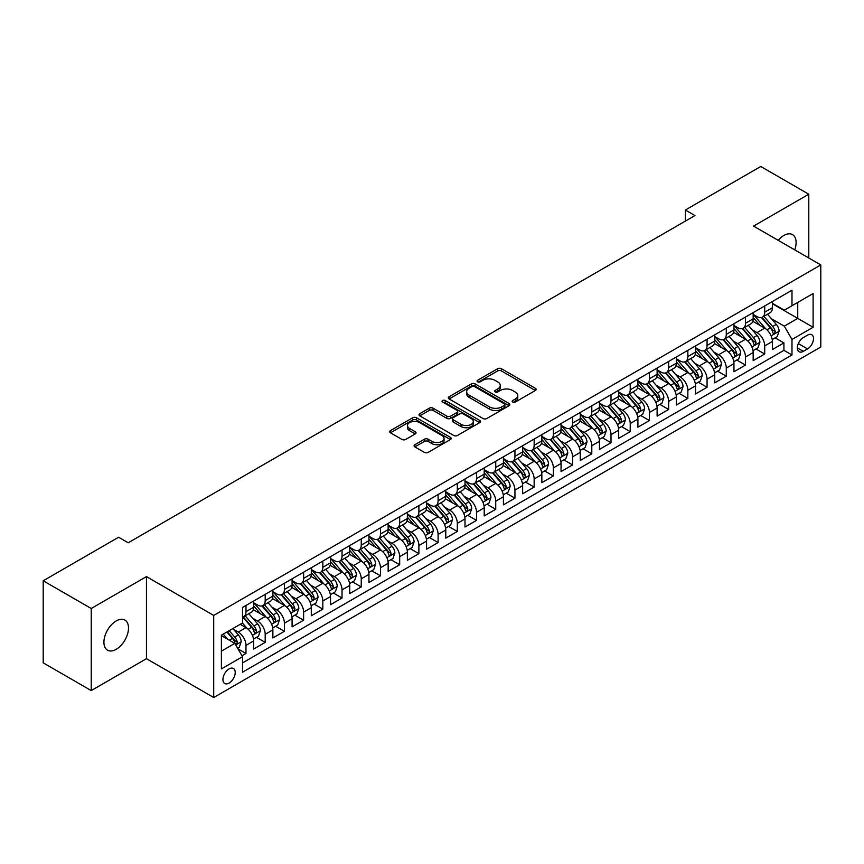 <?xml version="1.0" encoding="UTF-8"?>
<svg xmlns="http://www.w3.org/2000/svg" width="864" height="864" viewBox="0 0 864 864"><rect width="100%" height="100%" fill="white"/><g stroke="black" fill="none" stroke-linecap="round" stroke-linejoin="round"><path stroke-width="1.3" d="M512.698 402.052A1.868 1.08 0 0 0 515.333 402.052L535.378 390.485A2.668 1.544 0 0 0 536.155 389.394A2.668 1.544 0 0 0 535.378 388.314L501.433 368.712A2.668 1.544 0 0 0 497.653 368.712L477.619 380.279A1.868 1.08 0 0 0 477.068 381.046A1.868 1.08 0 0 0 477.619 381.802A1.868 1.08 0 0 0 480.265 381.802L482.857 380.311A8.532 4.925 0 0 1 494.921 380.311L497.75 381.942A8.532 4.925 0 0 1 500.256 385.43A8.532 4.925 0 0 1 497.75 388.908L495.158 390.409A1.868 1.08 0 0 0 494.608 391.165A1.868 1.08 0 0 0 495.158 391.932A1.868 1.08 0 0 0 497.794 391.932L500.396 390.431A8.532 4.925 0 0 1 512.46 390.431L515.29 392.062A8.532 4.925 0 0 1 517.784 395.55A8.532 4.925 0 0 1 515.29 399.038L512.698 400.529A1.868 1.08 0 0 0 512.147 401.296A1.868 1.08 0 0 0 512.698 402.052L512.698 400.529M116.208 649.318A17.388 10.044 120 0 0 127.57 633.992A17.388 10.044 120 0 0 124.902 620.06A17.388 10.044 120 0 0 116.208 620.924A17.388 10.044 120 0 0 104.846 636.25A17.388 10.044 120 0 0 107.514 650.182A17.388 10.044 120 0 0 116.208 649.318M794.74 249.88A17.388 10.044 120 0 0 792.515 234.619A17.388 10.044 120 0 0 783.821 235.483A17.388 10.044 120 0 0 778.172 240.322M229.079 683.089A8.694 5.022 120 0 0 234.76 675.432A8.694 5.022 120 0 0 233.42 668.466A8.694 5.022 120 0 0 229.079 668.898A8.694 5.022 120 0 0 223.398 676.555A8.694 5.022 120 0 0 224.726 683.521A8.694 5.022 120 0 0 229.079 683.089M414.871 444.712A2.668 1.544 0 0 0 414.094 445.792A2.668 1.544 0 0 0 414.871 446.882L424.397 452.38A2.668 1.544 0 0 0 428.166 452.38L450.414 439.538A2.668 1.544 0 0 0 451.202 438.448A2.668 1.544 0 0 0 450.414 437.357L416.47 417.766A2.668 1.544 0 0 0 412.7 417.766L390.452 430.607A2.668 1.544 0 0 0 389.675 431.698A2.668 1.544 0 0 0 390.452 432.788L401.954 439.43A2.668 1.544 0 0 0 405.724 439.43L415.249 433.933A2.668 1.544 0 0 0 416.027 432.842A2.668 1.544 0 0 0 415.249 431.752L409.547 428.458A7.139 4.115 0 0 1 407.452 425.542A7.139 4.115 0 0 1 411.858 421.74A7.139 4.115 0 0 1 419.634 422.636L441.979 435.532A7.139 4.115 0 0 1 444.064 438.448A7.139 4.115 0 0 1 439.668 442.249A7.139 4.115 0 0 1 431.892 441.364L428.166 439.214A2.668 1.544 0 0 0 424.397 439.214L414.871 444.712L414.871 446.882L424.397 441.428L424.397 439.214M146.459 576.612L91.228 608.494L43.2 580.77L43.2 662.85L91.228 690.584L146.459 658.692L213.71 697.507L213.71 615.427L146.459 576.612L146.459 658.692M808.79 257.99L808.79 194.216L753.559 226.109L820.8 264.924L213.71 615.427M808.79 194.216L760.763 166.493L685.357 210.028L685.357 221.119M43.2 580.77L118.606 537.235L128.218 542.776L694.958 215.568L685.357 210.028M483.041 418.522A2.668 1.544 0 0 0 486.81 418.522L509.069 405.68A2.668 1.544 0 0 0 509.846 404.59A2.668 1.544 0 0 0 509.069 403.499L475.124 383.897A2.668 1.544 0 0 0 471.355 383.897L449.096 396.749A2.668 1.544 0 0 0 448.319 397.84A2.668 1.544 0 0 0 449.096 398.93L483.041 418.522M443.34 402.462A1.868 1.08 0 0 1 445.23 402.721L445.23 400.507L479.747 420.433A2.668 1.544 0 0 1 480.524 421.513A2.668 1.544 0 0 1 479.747 422.604L457.488 435.456A2.668 1.544 0 0 1 453.719 435.456L419.774 415.854L429.3 410.4L429.3 408.175L419.774 413.683A2.668 1.544 0 0 0 418.997 414.763A2.668 1.544 0 0 0 419.774 415.854L419.774 413.683M429.3 410.4A2.668 1.544 0 0 1 433.069 410.4L433.069 408.175A2.668 1.544 0 0 0 429.3 408.175M433.069 408.175L446.839 416.124A2.668 1.544 0 0 0 450.608 416.124L456.926 412.484A2.668 1.544 0 0 0 457.704 411.394A2.668 1.544 0 0 0 456.926 410.303L442.595 402.03A1.868 1.08 0 0 1 442.044 401.263A1.868 1.08 0 0 1 443.2 400.27A1.868 1.08 0 0 1 445.23 400.507M241.996 655.776L245.981 653.476L238.01 648.875M233.474 629.284L238.291 632.07A10.865 6.275 60 0 1 245.981 645.376L253.67 640.948L253.67 649.037L265.194 642.384L256.457 637.34M252.688 618.192L257.504 620.978A10.865 6.275 60 0 1 265.194 634.284L272.873 629.856L272.873 637.945L284.407 631.292L275.659 626.249M271.901 607.1L276.718 609.887A10.865 6.275 60 0 1 284.407 623.192L292.086 618.764L292.086 626.854L303.62 620.201L294.872 615.157M291.103 596.009L295.931 598.795A10.865 6.275 60 0 1 303.62 612.101L311.299 607.673L311.299 615.762L322.834 609.109L314.086 604.066M310.316 584.917L315.144 587.704A10.865 6.275 60 0 1 322.834 601.009L330.512 596.57L330.512 604.67L342.036 598.018L333.299 592.974M329.53 573.826L334.357 576.612A10.865 6.275 60 0 1 342.036 589.918L349.726 585.479L349.726 593.579L361.249 586.926L352.512 581.882M348.743 562.734L353.57 565.52A10.865 6.275 60 0 1 361.249 578.826L368.939 574.387L368.939 582.487L380.462 575.834L371.725 570.791M367.956 551.642L372.784 554.429A10.865 6.275 60 0 1 380.462 567.734L388.152 563.296L388.152 571.396L399.676 564.743L390.938 559.699M387.169 540.551L391.986 543.337A10.865 6.275 60 0 1 399.676 556.643L407.365 552.204L407.365 560.304L418.889 553.651L410.152 548.608M406.382 529.459L411.199 532.246A10.865 6.275 60 0 1 418.889 545.551L426.568 541.112L426.568 549.212L438.102 542.56L429.354 537.516M425.596 518.368L430.412 521.154A10.865 6.275 60 0 1 438.102 534.46L445.781 530.021L445.781 538.121L457.315 531.468L448.567 526.424M444.798 507.276L449.626 510.062A10.865 6.275 60 0 1 457.315 523.368L464.994 518.929L464.994 527.029L476.528 520.376L467.78 515.333M464.011 496.184L468.839 498.971A10.865 6.275 60 0 1 476.528 512.276L484.207 507.838L484.207 515.938L495.731 509.285L486.994 504.241M483.224 485.093L488.052 487.879A10.865 6.275 60 0 1 495.731 501.185L503.42 496.746L503.42 504.846L514.944 498.193L506.207 493.15M502.438 474.001L507.265 476.788A10.865 6.275 60 0 1 514.944 490.093L522.634 485.654L522.634 493.754L534.157 487.102L525.42 482.047M521.651 462.91L526.478 465.696A10.865 6.275 60 0 1 534.157 479.002L541.847 474.563L541.847 482.663L553.37 476.01L544.633 470.956M540.864 451.818L545.681 454.604A10.865 6.275 60 0 1 553.37 467.91L561.06 463.471L561.06 471.571L572.584 464.918L563.846 459.864M560.077 440.726L564.894 443.513A10.865 6.275 60 0 1 572.584 456.818L580.262 452.38L580.262 460.48L591.797 453.827L583.049 448.772M579.29 429.635L584.107 432.421A10.865 6.275 60 0 1 591.797 445.727L599.476 441.288L599.476 449.388L611.01 442.735L602.262 437.681M598.493 418.543L603.32 421.319A10.865 6.275 60 0 1 611.01 434.635L618.689 430.196L618.689 438.296L630.223 431.644L621.475 426.589M617.706 407.452L622.534 410.227A10.865 6.275 60 0 1 630.223 423.544L637.902 419.105L637.902 427.205L649.426 420.552L640.688 415.498M636.919 396.36L641.747 399.136A10.865 6.275 60 0 1 649.426 412.452L657.115 408.013L657.115 416.113L668.639 409.46L659.902 404.406M656.132 385.268L660.96 388.044A10.865 6.275 60 0 1 668.639 401.36L676.328 396.922L676.328 405.022L687.852 398.369L679.115 393.314M675.346 374.177L680.173 376.952A10.865 6.275 60 0 1 687.852 390.269L695.542 385.83L695.542 393.93L707.065 387.277L698.328 382.223M694.559 363.085L699.386 365.861A10.865 6.275 60 0 1 707.065 379.177L714.755 374.738L714.755 382.838L726.278 376.186L717.541 371.131M713.772 351.983L718.589 354.769A10.865 6.275 60 0 1 726.278 368.086L733.957 363.647L733.957 371.747L745.492 365.094L736.744 360.04M732.985 340.891L737.802 343.678A10.865 6.275 60 0 1 745.492 356.994L753.17 352.555L753.17 360.655L764.705 353.992L764.705 345.902A10.865 6.275 -120 0 0 757.015 332.586L752.198 329.8M755.957 348.948L764.705 353.992M253.67 640.948A10.865 6.275 -120 0 0 245.981 627.631L240.214 624.305M272.873 629.856A10.865 6.275 -120 0 0 265.194 616.54L253.314 609.682M292.086 618.764A10.865 6.275 -120 0 0 284.407 605.448L272.527 598.59M311.299 607.673A10.865 6.275 -120 0 0 303.62 594.356L291.74 587.498M330.512 596.57A10.865 6.275 -120 0 0 322.834 583.265L310.943 576.407M349.726 585.479A10.865 6.275 -120 0 0 342.036 572.173L330.156 565.315M368.939 574.387A10.865 6.275 -120 0 0 361.249 561.082L349.369 554.224M388.152 563.296A10.865 6.275 -120 0 0 380.462 549.99L368.582 543.132M407.365 552.204A10.865 6.275 -120 0 0 399.676 538.898L387.796 532.04M426.568 541.112A10.865 6.275 -120 0 0 418.889 527.807L407.009 520.949M445.781 530.021A10.865 6.275 -120 0 0 438.102 516.715L426.222 509.857M464.994 518.929A10.865 6.275 -120 0 0 457.315 505.624L445.435 498.766M484.207 507.838A10.865 6.275 -120 0 0 476.528 494.532L464.638 487.674M503.42 496.746A10.865 6.275 -120 0 0 495.731 483.44L483.851 476.582M522.634 485.654A10.865 6.275 -120 0 0 514.944 472.349L503.064 465.491M541.847 474.563A10.865 6.275 -120 0 0 534.157 461.257L522.277 454.399M561.06 463.471A10.865 6.275 -120 0 0 553.37 450.166L541.49 443.308M580.262 452.38A10.865 6.275 -120 0 0 572.584 439.074L560.704 432.216M599.476 441.288A10.865 6.275 -120 0 0 591.797 427.982L579.917 421.124M618.689 430.196A10.865 6.275 -120 0 0 611.01 416.891L599.13 410.033M637.902 419.105A10.865 6.275 -120 0 0 630.223 405.799L618.332 398.941M657.115 408.013A10.865 6.275 -120 0 0 649.426 394.708L637.546 387.839M676.328 396.922A10.865 6.275 -120 0 0 668.639 383.616L656.759 376.747M695.542 385.83A10.865 6.275 -120 0 0 687.852 372.524L675.972 365.656M714.755 374.738A10.865 6.275 -120 0 0 707.065 361.433L695.185 354.564M733.957 363.647A10.865 6.275 -120 0 0 726.278 350.341L714.398 343.472M753.17 352.555A10.865 6.275 -120 0 0 745.492 339.25L733.612 332.381M807.548 335.146L803.315 337.576A8.424 4.86 120 0 0 797.818 345.006A8.424 4.86 120 0 0 799.103 351.756A8.424 4.86 120 0 0 803.315 351.335L807.548 348.894A8.424 4.86 120 0 0 813.046 341.474A8.424 4.86 120 0 0 811.76 334.724A8.424 4.86 120 0 0 807.548 335.146M213.71 697.507L820.8 347.004L820.8 264.924M221.389 651.143L234.835 643.388L242.525 656.694L242.525 672.224L791.986 354.996L791.986 339.466L784.296 326.16L771.401 318.708M242.525 656.694L221.389 668.898L221.389 635.18L242.525 622.976L242.525 607.446L791.986 290.218L791.986 305.748L813.11 293.544L813.11 327.262L791.986 339.466M253.67 602.791L257.504 605.005A10.865 6.275 60 0 0 262.937 605.545L270.626 601.106A10.865 6.275 -120 0 0 272.873 596.128L272.873 589.918M272.873 591.7L276.718 593.914A10.865 6.275 60 0 0 282.15 594.454L289.84 590.015A10.865 6.275 -120 0 0 292.086 585.036L292.086 578.826M292.086 580.608L295.931 582.822A10.865 6.275 60 0 0 301.363 583.362L309.053 578.923A10.865 6.275 -120 0 0 311.299 573.944L311.299 567.734M311.299 569.516L315.144 571.73A10.865 6.275 60 0 0 320.576 572.27L328.266 567.832A10.865 6.275 -120 0 0 330.512 562.853L330.512 556.643M330.512 558.425L334.357 560.639A10.865 6.275 60 0 0 339.79 561.179L347.479 556.74A10.865 6.275 -120 0 0 349.726 551.761L349.726 545.551M349.726 547.322L353.57 549.547A10.865 6.275 60 0 0 359.003 550.087L366.682 545.648A10.865 6.275 -120 0 0 368.939 540.67L368.939 534.46M368.939 536.231L372.784 538.456A10.865 6.275 60 0 0 378.216 538.996L385.895 534.557A10.865 6.275 -120 0 0 388.152 529.578L388.152 523.368M388.152 525.139L391.986 527.364A10.865 6.275 60 0 0 397.429 527.904L405.108 523.465A10.865 6.275 -120 0 0 407.365 518.486L407.365 512.276M407.365 514.048L411.199 516.272A10.865 6.275 60 0 0 416.642 516.812L424.321 512.374A10.865 6.275 -120 0 0 426.568 507.395L426.568 501.185M426.568 502.956L430.412 505.181A10.865 6.275 60 0 0 435.845 505.721L443.534 501.282A10.865 6.275 -120 0 0 445.781 496.303L445.781 490.093M445.781 491.864L449.626 494.089A10.865 6.275 60 0 0 455.058 494.629L462.748 490.19A10.865 6.275 -120 0 0 464.994 485.212L464.994 479.002M464.994 480.773L468.839 482.998A10.865 6.275 60 0 0 474.271 483.538L481.961 479.099A10.865 6.275 -120 0 0 484.207 474.12L484.207 467.91M484.207 469.681L488.052 471.906A10.865 6.275 60 0 0 493.484 472.446L501.174 468.007A10.865 6.275 -120 0 0 503.42 463.028L503.42 456.818M503.42 458.59L507.265 460.814A10.865 6.275 60 0 0 512.698 461.354L520.376 456.916A10.865 6.275 -120 0 0 522.634 451.937L522.634 445.727M522.634 447.498L526.478 449.723A10.865 6.275 60 0 0 531.911 450.252L539.59 445.824A10.865 6.275 -120 0 0 541.847 440.845L541.847 434.635M541.847 436.406L545.681 438.631A10.865 6.275 60 0 0 551.124 439.16L558.803 434.732A10.865 6.275 -120 0 0 561.06 429.754L561.06 423.544M561.06 425.315L564.894 427.54A10.865 6.275 60 0 0 570.337 428.069L578.016 423.641A10.865 6.275 -120 0 0 580.262 418.662L580.262 412.452M580.262 414.223L584.107 416.448A10.865 6.275 60 0 0 589.54 416.977L597.229 412.549A10.865 6.275 -120 0 0 599.476 407.57L599.476 401.36M599.476 403.132L603.32 405.356A10.865 6.275 60 0 0 608.753 405.886L616.442 401.458A10.865 6.275 -120 0 0 618.689 396.479L618.689 390.269M618.689 392.04L622.534 394.265A10.865 6.275 60 0 0 627.966 394.794L635.656 390.366A10.865 6.275 -120 0 0 637.902 385.387L637.902 379.177M637.902 380.948L641.747 383.173A10.865 6.275 60 0 0 647.179 383.702L654.869 379.274A10.865 6.275 -120 0 0 657.115 374.296L657.115 368.086M657.115 369.857L660.96 372.071A10.865 6.275 60 0 0 666.392 372.611L674.071 368.183A10.865 6.275 -120 0 0 676.328 363.204L676.328 356.994M676.328 358.765L680.173 360.979A10.865 6.275 60 0 0 685.606 361.519L693.284 357.08A10.865 6.275 -120 0 0 695.542 352.112L695.542 345.902M695.542 347.674L699.386 349.888A10.865 6.275 60 0 0 704.819 350.428L712.498 345.989A10.865 6.275 -120 0 0 714.755 341.021L714.755 334.811M714.755 336.582L718.589 338.796A10.865 6.275 60 0 0 724.032 339.336L731.711 334.897A10.865 6.275 -120 0 0 733.957 329.929L733.957 323.719M733.957 325.49L737.802 327.704A10.865 6.275 60 0 0 743.234 328.244L750.924 323.806A10.865 6.275 -120 0 0 753.17 318.838L753.17 312.628M242.525 662.904L783.918 350.341L783.918 342.9L772.384 349.564L772.384 341.464A10.865 6.275 -120 0 0 764.705 328.147L752.825 321.289M753.17 314.399L757.015 316.613A10.865 6.275 -120 0 0 762.448 317.153A10.865 6.275 -120 0 0 764.705 312.185L764.705 305.964M762.448 317.153L770.137 312.714A10.865 6.275 -120 0 0 772.384 307.746L772.384 301.536M245.981 605.448L245.981 611.658A10.865 6.275 60 0 1 243.734 616.637A10.865 6.275 60 0 1 242.525 617.08M243.734 616.637L251.413 612.198A10.865 6.275 -120 0 0 253.67 607.219L253.67 601.009M265.194 594.356L265.194 600.566A10.865 6.275 60 0 1 262.937 605.545M284.407 583.265L284.407 589.475A10.865 6.275 60 0 1 282.15 594.454M303.62 572.173L303.62 578.383A10.865 6.275 60 0 1 301.363 583.362M322.834 561.082L322.834 567.292A10.865 6.275 60 0 1 320.576 572.27M342.036 549.99L342.036 556.2A10.865 6.275 60 0 1 339.79 561.179M361.249 538.898L361.249 545.108A10.865 6.275 60 0 1 359.003 550.087M380.462 527.807L380.462 534.017A10.865 6.275 60 0 1 378.216 538.996M399.676 516.715L399.676 522.925A10.865 6.275 60 0 1 397.429 527.904M418.889 505.624L418.889 511.834A10.865 6.275 60 0 1 416.642 516.812M438.102 494.532L438.102 500.742A10.865 6.275 60 0 1 435.845 505.721M457.315 483.44L457.315 489.65A10.865 6.275 60 0 1 455.058 494.629M476.528 472.349L476.528 478.559A10.865 6.275 60 0 1 474.271 483.538M495.731 461.257L495.731 467.467A10.865 6.275 60 0 1 493.484 472.446M514.944 450.166L514.944 456.376A10.865 6.275 60 0 1 512.698 461.354M534.157 439.074L534.157 445.284A10.865 6.275 60 0 1 531.911 450.252M553.37 427.982L553.37 434.192A10.865 6.275 60 0 1 551.124 439.16M572.584 416.891L572.584 423.101A10.865 6.275 60 0 1 570.337 428.069M591.797 405.799L591.797 412.009A10.865 6.275 60 0 1 589.54 416.977M611.01 394.708L611.01 400.918A10.865 6.275 60 0 1 608.753 405.886M630.223 383.616L630.223 389.826A10.865 6.275 60 0 1 627.966 394.794M649.426 372.524L649.426 378.734A10.865 6.275 60 0 1 647.179 383.702M668.639 361.433L668.639 367.643A10.865 6.275 60 0 1 666.392 372.611M687.852 350.33L687.852 356.551A10.865 6.275 60 0 1 685.606 361.519M707.065 339.239L707.065 345.46A10.865 6.275 60 0 1 704.819 350.428M726.278 328.147L726.278 334.368A10.865 6.275 60 0 1 724.032 339.336M745.492 317.056L745.492 323.276A10.865 6.275 60 0 1 743.234 328.244M745.492 356.994L745.492 365.094M726.278 368.086L726.278 376.186M707.065 379.177L707.065 387.277M687.852 390.269L687.852 398.369M668.639 401.36L668.639 409.46M649.426 412.452L649.426 420.552M630.223 423.544L630.223 431.644M611.01 434.635L611.01 442.735M591.797 445.727L591.797 453.827M572.584 456.818L572.584 464.918M553.37 467.91L553.37 476.01M534.157 479.002L534.157 487.102M514.944 490.093L514.944 498.193M495.731 501.185L495.731 509.285M476.528 512.276L476.528 520.376M457.315 523.368L457.315 531.468M438.102 534.46L438.102 542.56M418.889 545.551L418.889 553.651M399.676 556.643L399.676 564.743M380.462 567.734L380.462 575.834M361.249 578.826L361.249 586.926M342.036 589.918L342.036 598.018M322.834 601.009L322.834 609.109M303.62 612.101L303.62 620.201M284.407 623.192L284.407 631.292M265.194 634.284L265.194 642.384M245.981 645.376L245.981 653.476M234.835 643.388L221.389 635.623M784.296 326.16L797.742 318.395L797.742 302.422L813.11 293.544M772.384 303.75L813.11 327.262M772.384 303.307L784.296 310.187L791.986 305.748M91.228 608.494L91.228 690.584M775.17 337.856L783.918 342.9M783.918 350.341L791.986 354.996M513.443 402.322L515.29 401.252A8.532 4.925 0 0 0 517.784 397.764L517.784 395.55M500.256 385.43L500.256 387.644A8.532 4.925 0 0 1 497.75 391.133L495.904 392.191M535.334 390.506L501.433 370.937A2.668 1.544 0 0 0 497.653 370.937L478.364 382.072M509.026 405.691L475.124 386.122A2.668 1.544 0 0 0 471.355 386.122L449.129 398.941L449.096 396.749M504.349 405.346A1.868 1.08 0 0 0 504.9 404.59A1.868 1.08 0 0 0 504.349 403.823L474.552 386.618A1.868 1.08 0 0 0 471.917 386.618L469.184 388.206A8.532 4.925 0 0 0 466.679 391.684A8.532 4.925 0 0 0 469.184 395.172L489.553 406.933A8.532 4.925 0 0 0 501.617 406.933L504.349 405.346L504.349 407.57A1.868 1.08 0 0 0 504.9 406.804L504.9 404.59M466.679 391.684L466.679 393.908A8.532 4.925 0 0 0 469.184 397.386L469.184 395.172M504.349 407.57L501.617 409.147A8.532 4.925 0 0 1 489.553 409.147L469.184 397.386M433.069 410.4L446.839 418.349A2.668 1.544 0 0 0 450.608 418.349L456.926 414.698A2.668 1.544 0 0 0 457.704 413.608L457.704 411.394M445.23 402.721L479.704 422.626M461.117 424.375A7.139 4.115 0 0 0 468.893 425.272A7.139 4.115 0 0 0 473.299 421.459A7.139 4.115 0 0 0 471.204 418.554L463.331 414.007A2.668 1.544 0 0 0 459.562 414.007L453.244 417.647A2.668 1.544 0 0 0 452.466 418.738A2.668 1.544 0 0 0 453.244 419.828L461.117 424.375L461.117 426.589A7.139 4.115 0 0 0 468.893 427.486A7.139 4.115 0 0 0 473.299 423.684L473.299 421.459M452.466 418.738L452.466 420.962A2.668 1.544 0 0 0 453.244 422.053L453.244 419.828M461.117 426.589L453.244 422.053M444.064 438.448L444.064 440.662A7.139 4.115 0 0 1 439.668 444.474A7.139 4.115 0 0 1 431.892 443.578L428.166 441.428A2.668 1.544 0 0 0 424.397 441.428M407.452 425.542L407.452 427.766A7.139 4.115 0 0 0 409.547 430.672L409.547 428.458M415.217 433.944L409.547 430.672M450.382 439.56L416.47 419.98A2.668 1.544 0 0 0 412.7 419.98L390.485 432.81L390.452 430.607M772.222 339.563L777.19 336.69L779.112 331.15A7.204 4.158 -120 0 0 776.304 324.389L767.524 314.226M765.774 328.86L755.363 316.807A20.79 11.999 -120 0 0 753.17 314.518M760.061 325.469L754.24 318.73A17.248 9.958 -120 0 0 753.17 317.574M761.476 317.542L770.353 327.823A7.204 4.158 60 0 1 772.913 332.78C774.004 334.228 774.77 333.785 775.224 331.452A7.204 4.158 -120 0 0 772.654 326.495L763.873 316.332M761.994 317.38L771.53 328.428A3.672 2.117 60 0 1 772.459 329.854L775.224 331.452M772.913 332.78L773.442 333.634M753.008 350.654L757.976 347.782L759.899 342.241A7.204 4.158 -120 0 0 757.091 335.48L748.321 325.318M746.561 339.952L736.15 327.899A20.79 11.999 -120 0 0 733.957 325.609M740.848 336.56L735.026 329.821A17.248 9.958 -120 0 0 733.957 328.666M742.262 328.633L751.14 338.915A7.204 4.158 60 0 1 753.71 343.872C754.79 345.33 755.557 344.876 756.011 342.544A7.204 4.158 -120 0 0 753.44 337.586L744.671 327.424M742.781 328.471L752.317 339.52A3.672 2.117 60 0 1 753.246 340.945L756.011 342.544M753.71 343.872L754.229 344.725M733.806 361.746L738.763 358.873L740.686 353.333A7.204 4.158 -120 0 0 737.878 346.572L729.108 336.409M727.348 351.043L716.936 338.99A20.79 11.999 -120 0 0 714.755 336.701M721.634 347.652L715.813 340.913A17.248 9.958 -120 0 0 714.755 339.757M723.049 339.725L731.927 350.006A7.204 4.158 60 0 1 734.497 354.964C735.577 356.422 736.344 355.968 736.798 353.635A7.204 4.158 -120 0 0 734.227 348.678L725.458 338.515M723.568 339.563L733.115 350.611A3.672 2.117 60 0 1 734.033 352.037L736.798 353.635M734.497 354.964L735.016 355.828M714.593 372.838L719.55 369.965L721.472 364.424A7.204 4.158 -120 0 0 718.675 357.664L709.895 347.501M708.134 362.135L697.723 350.082A20.79 11.999 -120 0 0 695.542 347.792M702.421 358.744L696.6 352.004A17.248 9.958 -120 0 0 695.542 350.849M703.836 350.816L712.714 361.098A7.204 4.158 60 0 1 715.284 366.055C716.364 367.513 717.131 367.06 717.584 364.727A7.204 4.158 -120 0 0 715.025 359.77L706.244 349.607M704.354 350.654L713.902 361.703A3.672 2.117 60 0 1 714.82 363.128L717.584 364.727M715.284 366.055L715.802 366.919M695.38 383.929L700.337 381.056L702.259 375.516A7.204 4.158 -120 0 0 699.462 368.755L690.682 358.592M688.921 373.226L678.51 361.174A20.79 11.999 -120 0 0 676.328 358.884M683.208 369.835L677.387 363.096A17.248 9.958 -120 0 0 676.328 361.94M684.623 361.908L693.5 372.19A7.204 4.158 60 0 1 696.071 377.158C697.151 378.605 697.918 378.162 698.371 375.818A7.204 4.158 -120 0 0 695.812 370.861L687.031 360.698M685.141 361.746L694.688 372.794A3.672 2.117 60 0 1 695.606 374.22L698.371 375.818M696.071 377.158L696.589 378.011M676.166 395.021L681.134 392.148L683.046 386.608A7.204 4.158 -120 0 0 680.249 379.847L671.468 369.684M669.708 384.318L659.297 372.265A20.79 11.999 -120 0 0 657.115 369.976M664.006 380.927L658.174 374.188A17.248 9.958 -120 0 0 657.115 373.032M665.41 373L674.287 383.281A7.204 4.158 60 0 1 676.858 388.249C677.938 389.696 678.704 389.254 679.158 386.91A7.204 4.158 -120 0 0 676.598 381.953L667.818 371.79M665.939 372.838L675.475 383.886A3.672 2.117 60 0 1 676.404 385.322L679.158 386.91M676.858 388.249L677.387 389.102M656.953 406.112L661.921 403.24L663.844 397.699A7.204 4.158 -120 0 0 661.036 390.938L652.255 380.776M650.495 395.41L640.084 383.357A20.79 11.999 -120 0 0 637.902 381.067M644.792 392.029L638.971 385.279A17.248 9.958 -120 0 0 637.902 384.124M646.196 384.102L655.074 394.373A7.204 4.158 60 0 1 657.644 399.341C658.724 400.788 659.491 400.345 659.956 398.002A7.204 4.158 -120 0 0 657.385 393.044L648.605 382.882M646.726 383.929L656.262 394.978A3.672 2.117 60 0 1 657.191 396.414L659.956 398.002M657.644 399.341L658.174 400.194M637.74 417.204L642.708 414.331L644.63 408.791A7.204 4.158 -120 0 0 641.822 402.03L633.042 391.867M631.282 406.501L620.881 394.448A20.79 11.999 -120 0 0 618.689 392.159M625.579 403.121L619.758 396.371A17.248 9.958 -120 0 0 618.689 395.215M626.983 395.194L635.872 405.464A7.204 4.158 60 0 1 638.431 410.432C639.511 411.88 640.289 411.437 640.742 409.093A7.204 4.158 -120 0 0 638.172 404.136L629.392 393.973M627.512 395.021L637.049 406.069A3.672 2.117 60 0 1 637.978 407.506L640.742 409.093M638.431 410.432L638.96 411.286M618.527 428.296L623.495 425.434L625.417 419.882A7.204 4.158 -120 0 0 622.609 413.122L613.829 402.959M612.079 417.593L601.668 405.54A20.79 11.999 -120 0 0 599.476 403.25M606.366 414.212L600.545 407.462A17.248 9.958 -120 0 0 599.476 406.307M607.781 406.285L616.658 416.556A7.204 4.158 60 0 1 619.218 421.524C620.309 422.971 621.076 422.528 621.529 420.185A7.204 4.158 -120 0 0 618.959 415.228L610.178 405.065M608.299 406.112L617.836 417.161A3.672 2.117 60 0 1 618.764 418.597L621.529 420.185M619.218 421.524L619.747 422.377M599.314 439.387L604.282 436.525L606.204 430.974A7.204 4.158 -120 0 0 603.396 424.213L594.626 414.05M592.866 428.684L582.455 416.632A20.79 11.999 -120 0 0 580.262 414.342M587.153 425.304L581.332 418.554A17.248 9.958 -120 0 0 580.262 417.398M588.568 417.377L597.445 427.648A7.204 4.158 60 0 1 600.016 432.616C601.096 434.063 601.862 433.62 602.316 431.276A7.204 4.158 -120 0 0 599.746 426.319L590.976 416.156M589.086 417.204L598.622 428.252A3.672 2.117 60 0 1 599.551 429.689L602.316 431.276M600.016 432.616L600.534 433.469M580.111 450.479L585.068 447.617L586.991 442.066A7.204 4.158 -120 0 0 584.183 435.305L575.413 425.142M573.653 439.776L563.242 427.723A20.79 11.999 -120 0 0 561.06 425.434M567.94 436.396L562.118 429.646A17.248 9.958 -120 0 0 561.06 428.49M569.354 428.468L578.232 438.739A7.204 4.158 60 0 1 580.802 443.707C581.882 445.154 582.649 444.712 583.103 442.368A7.204 4.158 -120 0 0 580.532 437.411L571.763 427.248M569.873 428.296L579.42 439.344A3.672 2.117 60 0 1 580.338 440.78L583.103 442.368M580.802 443.707L581.321 444.56M560.898 461.57L565.855 458.708L567.778 453.157A7.204 4.158 -120 0 0 564.98 446.396L556.2 436.234M554.44 450.868L544.028 438.815A20.79 11.999 -120 0 0 541.847 436.525M548.726 447.487L542.905 440.737A17.248 9.958 -120 0 0 541.847 439.582M550.141 439.56L559.019 449.831A7.204 4.158 60 0 1 561.589 454.799C562.669 456.246 563.436 455.803 563.89 453.46A7.204 4.158 -120 0 0 561.33 448.502L552.55 438.34M550.66 439.387L560.207 450.436A3.672 2.117 60 0 1 561.125 451.872L563.89 453.46M561.589 454.799L562.108 455.652M541.685 472.662L546.642 469.8L548.564 464.249A7.204 4.158 -120 0 0 545.767 457.488L536.987 447.325M535.226 461.959L524.815 449.906A20.79 11.999 -120 0 0 522.634 447.617M529.513 458.579L523.692 451.829A17.248 9.958 -120 0 0 522.634 450.673M530.928 450.652L539.806 460.922A7.204 4.158 60 0 1 542.376 465.89C543.456 467.338 544.223 466.895 544.676 464.551A7.204 4.158 -120 0 0 542.117 459.594L533.336 449.431M531.446 450.479L540.994 461.527A3.672 2.117 60 0 1 541.912 462.964L544.676 464.551M542.376 465.89L542.894 466.744M522.472 483.754L527.44 480.892L529.351 475.34A7.204 4.158 -120 0 0 526.554 468.58L517.774 458.417M516.013 473.051L505.602 460.998A20.79 11.999 -120 0 0 503.42 458.708M510.311 469.67L504.479 462.92A17.248 9.958 -120 0 0 503.42 461.765M511.715 461.743L520.592 472.014A7.204 4.158 60 0 1 523.163 476.982C524.243 478.429 525.01 477.986 525.463 475.643A7.204 4.158 -120 0 0 522.904 470.686L514.123 460.523M512.244 461.57L521.78 472.619A3.672 2.117 60 0 1 522.709 474.055L525.463 475.643M523.163 476.982L523.692 477.835M503.258 494.845L508.226 491.983L510.138 486.432A7.204 4.158 -120 0 0 507.341 479.671L498.56 469.508M496.8 484.142L486.389 472.09A20.79 11.999 -120 0 0 484.207 469.8M491.098 480.762L485.276 474.023A17.248 9.958 -120 0 0 484.207 472.856M492.502 472.835L501.379 483.116A7.204 4.158 60 0 1 503.95 488.074C505.03 489.521 505.796 489.078 506.261 486.745A7.204 4.158 -120 0 0 503.69 481.777L494.91 471.614M493.031 472.662L502.567 483.71A3.672 2.117 60 0 1 503.496 485.147L506.261 486.745M503.95 488.074L504.479 488.927M484.045 505.937L489.013 503.075L490.936 497.524A7.204 4.158 -120 0 0 488.128 490.763L479.347 480.6M477.587 495.234L467.186 483.181A20.79 11.999 -120 0 0 464.994 480.892M471.884 491.854L466.063 485.114A17.248 9.958 -120 0 0 464.994 483.948M473.288 483.926L482.177 494.208A7.204 4.158 60 0 1 484.736 499.165C485.816 500.612 486.594 500.17 487.048 497.837A7.204 4.158 -120 0 0 484.477 492.869L475.697 482.706M473.818 483.754L483.354 494.802A3.672 2.117 60 0 1 484.283 496.238L487.048 497.837M484.736 499.165L485.266 500.018M464.832 517.028L469.8 514.166L471.722 508.615A7.204 4.158 -120 0 0 468.914 501.854L460.134 491.692M458.384 506.326L447.973 494.273A20.79 11.999 -120 0 0 445.781 491.983M452.671 502.945L446.85 496.206A17.248 9.958 -120 0 0 445.781 495.04M454.086 495.018L462.964 505.3A7.204 4.158 60 0 1 465.523 510.257C466.614 511.704 467.381 511.261 467.834 508.928A7.204 4.158 -120 0 0 465.264 503.96L456.484 493.798M454.604 494.845L464.141 505.894A3.672 2.117 60 0 1 465.07 507.33L467.834 508.928M465.523 510.257L466.052 511.11M445.619 528.12L450.587 525.258L452.509 519.707A7.204 4.158 -120 0 0 449.701 512.946L440.921 502.783M439.171 517.417L428.76 505.364A20.79 11.999 -120 0 0 426.568 503.075M433.458 514.037L427.637 507.298A17.248 9.958 -120 0 0 426.568 506.131M434.873 506.11L443.75 516.391A7.204 4.158 60 0 1 446.321 521.348C447.401 522.796 448.168 522.353 448.621 520.02A7.204 4.158 -120 0 0 446.051 515.052L437.281 504.889M435.391 505.937L444.928 516.985A3.672 2.117 60 0 1 445.856 518.422L448.621 520.02M446.321 521.348L446.839 522.202M426.416 539.212L431.374 536.35L433.296 530.798A7.204 4.158 -120 0 0 430.488 524.038L421.718 513.875M419.958 528.509L409.547 516.456A20.79 11.999 -120 0 0 407.365 514.166M414.245 525.128L408.424 518.389A17.248 9.958 -120 0 0 407.365 517.223M415.66 517.201L424.537 527.483A7.204 4.158 60 0 1 427.108 532.44C428.188 533.887 428.954 533.444 429.408 531.112A7.204 4.158 -120 0 0 426.838 526.144L418.068 515.981M416.178 517.028L425.725 528.077A3.672 2.117 60 0 1 426.643 529.513L429.408 531.112M427.108 532.44L427.626 533.293M407.203 550.303L412.16 547.441L414.083 541.89A7.204 4.158 -120 0 0 411.286 535.129L402.505 524.966M400.745 539.6L390.334 527.548A20.79 11.999 -120 0 0 388.152 525.258M395.032 536.22L389.21 529.481A17.248 9.958 -120 0 0 388.152 528.314M396.446 528.293L405.324 538.574A7.204 4.158 60 0 1 407.894 543.532C408.974 544.979 409.741 544.536 410.195 542.203A7.204 4.158 -120 0 0 407.635 537.235L398.855 527.072M396.965 528.12L406.512 539.168A3.672 2.117 60 0 1 407.43 540.605L410.195 542.203M407.894 543.532L408.413 544.385M387.99 561.395L392.947 558.533L394.87 552.982A7.204 4.158 -120 0 0 392.072 546.221L383.292 536.058M381.532 550.692L371.12 538.639A20.79 11.999 -120 0 0 368.939 536.35M375.818 547.312L369.997 540.572A17.248 9.958 -120 0 0 368.939 539.406M377.233 539.384L386.111 549.666A7.204 4.158 60 0 1 388.681 554.623C389.761 556.07 390.528 555.628 390.982 553.295A7.204 4.158 -120 0 0 388.422 548.327L379.642 538.164M377.752 539.212L387.299 550.26A3.672 2.117 60 0 1 388.217 551.696L390.982 553.295M388.681 554.623L389.2 555.476M368.777 572.486L373.745 569.624L375.656 564.073A7.204 4.158 -120 0 0 372.859 557.312L364.079 547.15M362.318 561.784L351.907 549.731A20.79 11.999 -120 0 0 349.726 547.441M356.616 558.403L350.784 551.664A17.248 9.958 -120 0 0 349.726 550.498M358.02 550.476L366.898 560.758A7.204 4.158 60 0 1 369.468 565.715C370.548 567.162 371.315 566.719 371.768 564.386A7.204 4.158 -120 0 0 369.209 559.418L360.428 549.256M358.549 550.303L368.086 561.352A3.672 2.117 60 0 1 369.004 562.788L371.768 564.386M369.468 565.715L369.986 566.568M349.564 583.578L354.532 580.716L356.443 575.165A7.204 4.158 -120 0 0 353.646 568.404L344.866 558.241M343.105 572.875L332.694 560.822A20.79 11.999 -120 0 0 330.512 558.544M337.403 569.495L331.582 562.756A17.248 9.958 -120 0 0 330.512 561.589M338.807 561.568L347.684 571.849A7.204 4.158 60 0 1 350.255 576.806C351.335 578.254 352.102 577.811 352.566 575.478A7.204 4.158 -120 0 0 349.996 570.51L341.215 560.347M339.336 561.395L348.872 572.443A3.672 2.117 60 0 1 349.801 573.88L352.566 575.478M350.255 576.806L350.784 577.66M330.35 594.67L335.318 591.808L337.241 586.256A7.204 4.158 -120 0 0 334.433 579.496L325.652 569.333M323.892 583.967L313.481 571.914A20.79 11.999 -120 0 0 311.299 569.635M318.19 580.586L312.368 573.847A17.248 9.958 -120 0 0 311.299 572.681M319.594 572.659L328.482 582.941A7.204 4.158 60 0 1 331.042 587.898C332.122 589.345 332.899 588.902 333.353 586.57A7.204 4.158 -120 0 0 330.782 581.612L322.002 571.439M320.123 572.486L329.659 583.535A3.672 2.117 60 0 1 330.588 584.971L333.353 586.57M331.042 587.898L331.571 588.751M311.137 605.761L316.105 602.899L318.028 597.348A7.204 4.158 -120 0 0 315.22 590.587L306.439 580.424M304.69 595.058L294.278 583.006A20.79 11.999 -120 0 0 292.086 580.727M298.976 591.678L293.155 584.939A17.248 9.958 -120 0 0 292.086 583.772M300.391 583.751L309.269 594.032A7.204 4.158 60 0 1 311.828 598.99C312.919 600.437 313.686 599.994 314.14 597.661A7.204 4.158 -120 0 0 311.569 592.704L302.789 582.541M300.91 583.578L310.446 594.626A3.672 2.117 60 0 1 311.375 596.063L314.14 597.661M311.828 598.99L312.358 599.843M291.924 616.853L296.892 613.991L298.814 608.44A7.204 4.158 -120 0 0 296.006 601.679L287.226 591.516M285.476 606.15L275.065 594.097A20.79 11.999 -120 0 0 272.873 591.818M279.763 602.77L273.942 596.03A17.248 9.958 -120 0 0 272.873 594.864M281.178 594.842L290.056 605.124A7.204 4.158 60 0 1 292.615 610.081C293.706 611.528 294.473 611.086 294.926 608.753A7.204 4.158 -120 0 0 292.356 603.796L283.586 593.633M281.696 594.67L291.233 605.718A3.672 2.117 60 0 1 292.162 607.154L294.926 608.753M292.615 610.081L293.144 610.934M272.722 627.944L277.679 625.082L279.601 619.531A7.204 4.158 -120 0 0 276.793 612.77L268.024 602.608M266.263 617.242L255.852 605.189A20.79 11.999 -120 0 0 253.67 602.91M260.55 613.861L254.729 607.122A17.248 9.958 -120 0 0 253.67 605.956M261.965 605.934L270.842 616.216A7.204 4.158 60 0 1 273.413 621.173C274.493 622.62 275.26 622.177 275.713 619.844A7.204 4.158 -120 0 0 273.143 614.887L264.373 604.724M262.483 605.761L272.03 616.81A3.672 2.117 60 0 1 272.948 618.246L275.713 619.844M273.413 621.173L273.931 622.026M253.508 639.036L258.466 636.174L260.388 630.623A7.204 4.158 -120 0 0 257.591 623.862L248.81 613.699M247.05 628.333L242.449 623.02M241.337 624.953L240.592 624.089M242.752 617.026L251.629 627.307A7.204 4.158 60 0 1 254.2 632.264C255.28 633.712 256.046 633.269 256.5 630.936A7.204 4.158 -120 0 0 253.94 625.979L245.16 615.816M243.27 616.853L252.817 627.901A3.672 2.117 60 0 1 253.735 629.338L256.5 630.936M254.2 632.264L254.718 633.118M237.622 648.205L239.252 647.266L241.175 641.714A7.204 4.158 -120 0 0 238.378 634.954L232.848 628.56M227.686 639.252L223.236 634.111M222.124 636.044L221.389 635.191M226.886 631.994L232.416 638.399A7.204 4.158 60 0 1 234.986 643.356C236.066 644.803 236.833 644.36 237.287 642.028A7.204 4.158 -120 0 0 234.727 637.07L229.198 630.666M227.34 631.746L233.604 638.993A3.672 2.117 60 0 1 234.522 640.429L237.287 642.028M234.986 643.356L235.505 644.209M238.291 632.07L245.981 627.631M257.504 620.978L265.194 616.54M276.718 609.887L284.407 605.448M295.931 598.795L303.62 594.356M315.144 587.704L322.834 583.265M334.357 576.612L342.036 572.173M353.57 565.52L361.249 561.082M372.784 554.429L380.462 549.99M391.986 543.337L399.676 538.898M411.199 532.246L418.889 527.807M430.412 521.154L438.102 516.715M449.626 510.062L457.315 505.624M468.839 498.971L476.528 494.532M488.052 487.879L495.731 483.44M507.265 476.788L514.944 472.349M526.478 465.696L534.157 461.257M545.681 454.604L553.37 450.166M564.894 443.513L572.584 439.074M584.107 432.421L591.797 427.982M603.32 421.319L611.01 416.891M622.534 410.227L630.223 405.799M641.747 399.136L649.426 394.708M660.96 388.044L668.639 383.616M680.173 376.952L687.852 372.524M699.386 365.861L707.065 361.433M718.589 354.769L726.278 350.341M737.802 343.678L745.492 339.25M757.015 332.586L764.705 328.147M764.705 312.185L772.384 307.746M245.981 611.658L253.67 607.219M265.194 600.566L272.873 596.128M284.407 589.475L292.086 585.036M303.62 578.383L311.299 573.944M322.834 567.292L330.512 562.853M342.036 556.2L349.726 551.761M361.249 545.108L368.939 540.67M380.462 534.017L388.152 529.578M399.676 522.925L407.365 518.486M418.889 511.834L426.568 507.395M438.102 500.742L445.781 496.303M457.315 489.65L464.994 485.212M476.528 478.559L484.207 474.12M495.731 467.467L503.42 463.028M514.944 456.376L522.634 451.937M534.157 445.284L541.847 440.845M553.37 434.192L561.06 429.754M572.584 423.101L580.262 418.662M591.797 412.009L599.476 407.57M611.01 400.918L618.689 396.479M630.223 389.826L637.902 385.387M649.426 378.734L657.115 374.296M668.639 367.643L676.328 363.204M687.852 356.551L695.542 352.112M707.065 345.46L714.755 341.021M726.278 334.368L733.957 329.929M745.492 323.276L753.17 318.838M764.705 345.902L772.384 341.464M798.336 343.58L807.548 348.894M797.364 347.9L803.315 351.335M515.29 401.252L515.29 399.038M495.158 391.932L495.158 390.409M497.75 391.133L497.75 388.908M477.619 381.802L477.619 380.279M497.653 370.937L497.653 368.712M501.433 370.937L501.433 368.712M535.378 390.485L535.378 388.314M471.355 386.122L471.355 383.897M475.124 386.122L475.124 383.897M509.069 405.68L509.069 403.499M489.553 409.147L489.553 406.933M501.617 409.147L501.617 406.933M446.839 418.349L446.839 416.124M450.608 418.349L450.608 416.124M456.926 414.698L456.926 412.484M479.747 422.604L479.747 420.433M428.166 441.428L428.166 439.214M431.892 443.578L431.892 441.364M415.249 433.933L415.249 431.752M412.7 419.98L412.7 417.766M416.47 419.98L416.47 417.766M450.414 439.538L450.414 437.357M771.131 335.869L779.058 331.29M755.363 316.807L756.346 316.235M772.654 326.495L776.304 324.389M766.919 329.81L770.353 327.823M751.918 346.961L759.856 342.382M736.15 327.899L737.132 327.326M753.44 337.586L757.091 335.48M747.706 340.902L751.14 338.915M732.704 358.052L740.642 353.473M716.936 338.99L717.93 338.418M734.227 348.678L737.878 346.572M728.492 351.994L731.927 350.006M713.491 369.144L721.429 364.565M697.723 350.082L698.717 349.51M715.025 359.77L718.675 357.664M709.279 363.085L712.714 361.098M694.278 380.236L702.216 375.656M678.51 361.174L679.504 360.601M695.812 370.861L699.462 368.755M690.066 374.177L693.5 372.19M675.065 391.327L683.003 386.748M659.297 372.265L660.29 371.693M676.598 381.953L680.249 379.847M670.853 385.268L674.287 383.281M655.852 402.419L663.79 397.84M640.084 383.357L641.077 382.784M657.385 393.044L661.036 390.938M651.64 396.36L655.074 394.373M636.638 413.51L644.576 408.931M620.881 394.448L621.864 393.876M638.172 404.136L641.822 402.03M632.437 407.452L635.872 405.464M617.436 424.602L625.363 420.023M601.668 405.54L602.651 404.968M618.959 415.228L622.609 413.122M613.224 418.543L616.658 416.556M598.223 435.694L606.161 431.114M582.455 416.632L583.438 416.059M599.746 426.319L603.396 424.213M594.011 429.635L597.445 427.648M579.01 446.785L586.948 442.206M563.242 427.723L564.235 427.151M580.532 437.411L584.183 435.305M574.798 440.726L578.232 438.739M559.796 457.877L567.734 453.298M544.028 438.815L545.022 438.242M561.33 448.502L564.98 446.396M555.584 451.818L559.019 449.831M540.583 468.968L548.521 464.389M524.815 449.906L525.809 449.334M542.117 459.594L545.767 457.488M536.371 462.91L539.806 460.922M521.37 480.06L529.308 475.481M505.602 460.998L506.596 460.426M522.904 470.686L526.554 468.58M517.158 474.001L520.592 472.014M502.157 491.152L510.095 486.572M486.389 472.09L487.382 471.517M503.69 481.777L507.341 479.671M497.945 485.093L501.379 483.116M482.944 502.243L490.882 497.664M467.186 483.181L468.169 482.609M484.477 492.869L488.128 490.763M478.742 496.184L482.177 494.208M463.741 513.335L471.668 508.756M447.973 494.273L448.956 493.7M465.264 503.96L468.914 501.854M459.529 507.276L462.964 505.3M444.528 524.426L452.466 519.847M428.76 505.364L429.743 504.792M446.051 515.052L449.701 512.946M440.316 518.368L443.75 516.391M425.315 535.518L433.253 530.939M409.547 516.456L410.53 515.884M426.838 526.144L430.488 524.038M421.103 529.459L424.537 527.483M406.102 546.61L414.04 542.03M390.334 527.548L391.327 526.975M407.635 537.235L411.286 535.129M401.89 540.551L405.324 538.574M386.888 557.701L394.826 553.122M371.12 538.639L372.114 538.067M388.422 548.327L392.072 546.221M382.676 551.642L386.111 549.666M367.675 568.793L375.613 564.214M351.907 549.731L352.901 549.158M369.209 559.418L372.859 557.312M363.463 562.734L366.898 560.758M348.462 579.884L356.4 575.305M332.694 560.822L333.688 560.25M349.996 570.51L353.646 568.404M344.25 573.826L347.684 571.849M329.249 590.976L337.187 586.397M313.481 571.914L314.474 571.342M330.782 581.612L334.433 579.496M325.048 584.917L328.482 582.941M310.046 602.068L317.974 597.488M294.278 583.006L295.261 582.433M311.569 592.704L315.22 590.587M305.834 596.009L309.269 594.032M290.833 613.159L298.76 608.58M275.065 594.097L276.048 593.525M292.356 603.796L296.006 601.679M286.621 607.1L290.056 605.124M271.62 624.262L279.558 619.672M255.852 605.189L256.835 604.616M273.143 614.887L276.793 612.77M267.408 618.192L270.842 616.216M252.407 635.353L260.345 630.763M253.94 625.979L257.591 623.862M248.195 629.284L251.629 627.307M235.753 644.965L241.132 641.855M234.727 637.07L238.378 634.954M229.306 640.192L232.416 638.399"/></g></svg>
